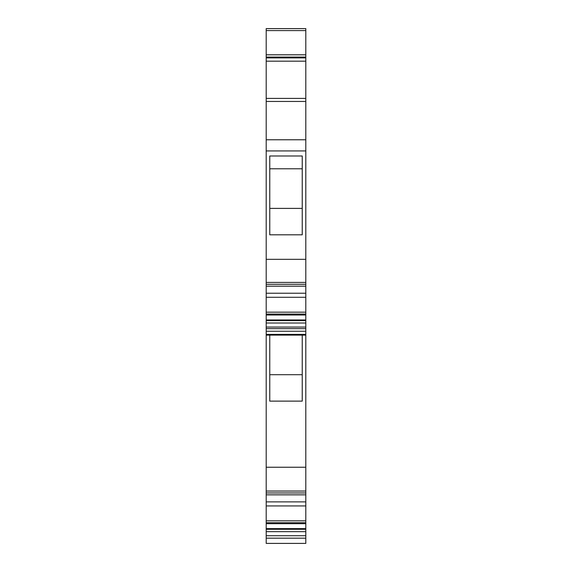 <?xml version="1.0" encoding="UTF-8"?>
<svg xmlns="http://www.w3.org/2000/svg" width="572" height="572" viewBox="0 0 572 572"><rect width="100%" height="100%" fill="white"/><g stroke="black" fill="none" stroke-linecap="round" stroke-linejoin="round"><path stroke-width="0.86" d="M305.798 492.95L305.798 491.055L266.202 491.055L266.202 492.95L305.798 492.95L305.798 528.599L266.202 528.599L266.202 492.95M305.798 528.878L266.202 528.878L266.202 543.4L305.798 543.4L305.798 528.599M305.798 259.338L266.202 259.338L266.202 101.451L305.798 101.451L305.798 323.001L266.202 323.001L266.202 491.055M266.202 323.001L266.202 259.338M266.202 101.451L266.202 98.42L305.798 98.42L305.798 28.6L266.202 28.6L266.202 57.078L305.798 57.078M305.798 61.175L266.202 61.175L266.202 98.42M266.202 61.175L266.202 57.078M305.798 101.451L305.798 98.42M305.798 323.001L305.798 467.238L266.202 467.238M305.798 491.055L305.798 467.238M266.202 543.4L305.798 543.4M305.798 494.837L266.202 494.837M266.202 501.88L305.798 501.88M266.202 505.941L305.798 505.941M305.798 520.827L266.202 520.827M266.202 522.715L305.798 522.715M305.798 523.659L266.202 523.659M266.202 531.653L305.798 531.653M266.202 535.707L305.798 535.707M266.202 335.106L269.762 335.106L269.762 401.129L302.238 401.129L302.238 335.106L305.798 335.106M266.202 327.062L305.798 327.062M305.798 282.411L266.202 282.411M305.798 315.008L266.202 315.008M305.798 314.071L266.202 314.071M305.798 312.176L266.202 312.176M305.798 297.29L266.202 297.29M305.798 293.229L266.202 293.229M305.798 286.186L266.202 286.186M305.798 284.298L266.202 284.298M269.762 155.977L302.238 155.977L302.238 234.813L269.762 234.813L269.762 155.977M302.238 208.387L269.762 208.387M302.238 168.783L269.762 168.783M305.798 57.901L266.202 57.901M266.202 54.798L305.798 54.798M302.238 335.106L269.762 335.106M266.202 334.77L305.798 334.77M269.762 374.703L302.238 374.703M266.202 334.405L305.798 334.405M266.202 529.3L305.798 529.3M305.798 538.188L266.202 538.188M305.798 320.656L266.202 320.656M305.798 320.227L266.202 320.227M266.202 328.643L305.798 328.643M266.202 331.245L305.798 331.245M266.202 150.929L305.798 150.929M266.202 139.761L305.798 139.761M266.202 30.581L305.798 30.581M305.798 319.955L266.202 319.955"/></g></svg>
